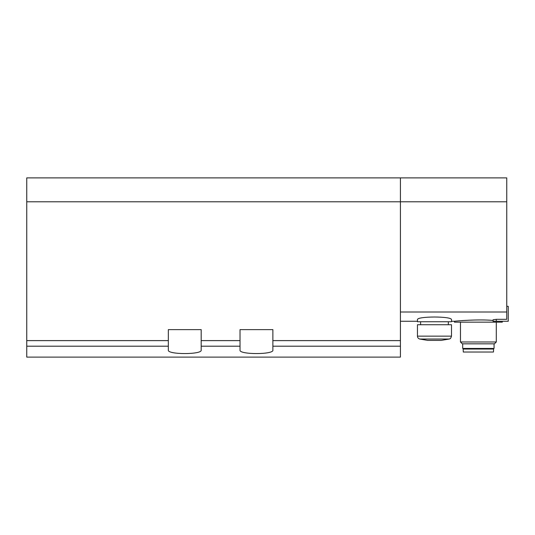 <?xml version="1.0" encoding="UTF-8"?>
<svg xmlns="http://www.w3.org/2000/svg" width="535" height="535" viewBox="0 0 535 535"><rect width="100%" height="100%" fill="white"/><g stroke="black" fill="none" stroke-linecap="round" stroke-linejoin="round"><path stroke-width="0.8" d="M417.447 319.763C416.317 316.105 452.61 316.105 451.5 319.763L451.5 321.742L417.447 321.742L417.447 319.763M506.759 306.328L508.25 306.328L508.25 321.267L493.089 321.267L493.089 319.763L496.299 319.321L506.759 319.321L506.759 311.999L400.421 311.999M451.5 321.267L454.543 321.267C454.904 321.053 479.126 318.987 493.089 320.478M506.759 201.789L26.75 201.789L26.75 357.112L400.421 357.112L400.421 177.887L506.759 177.887L506.759 311.999M400.421 177.887L26.75 177.887L26.75 201.789M400.421 340.608L272.877 340.608L272.877 350.091C274.127 354.718 238.804 354.725 240.021 350.091L240.021 340.608L201.187 340.608L201.187 329.627L168.331 329.627L168.331 340.608L26.75 340.608M272.877 340.608L272.877 329.627L240.021 329.627L240.021 340.608M201.187 340.608L201.187 350.091C202.444 354.718 167.121 354.725 168.331 350.091L168.331 340.608M419.734 339.036L449.206 339.036C449.56 338.548 450.263 339.865 451.5 336.134L417.447 336.134C417.541 337.632 418.303 338.595 419.734 339.036L427.652 340.38L441.295 340.38L449.206 339.036C449.688 338.515 450.35 339.772 451.5 336.134L451.5 324.732L417.447 324.732L417.447 336.134L417.447 324.732M420.61 324.732L420.61 321.742M417.447 321.742L417.447 321.267L400.421 321.267M502.278 321.261L502.278 322.164L454.482 322.164L454.482 321.267M496.299 322.164L496.299 341.985L460.461 341.985L460.461 322.164M496.299 341.985L494.467 343.818L462.293 343.818L460.461 341.985M494.059 343.818L494.059 348.445L462.701 348.445L462.701 343.818M492.421 348.445L492.421 349.047M493.611 349.047L463.149 349.047L463.303 352.03L493.457 352.03L493.611 349.047M400.421 346.192L272.877 346.192M240.021 346.192L201.187 346.192M168.331 346.192L26.75 346.192M496.299 321.267L496.299 319.321M448.33 324.732L448.33 321.742M441.295 340.38L449.206 339.036M464.34 348.445L464.34 349.047"/></g></svg>
